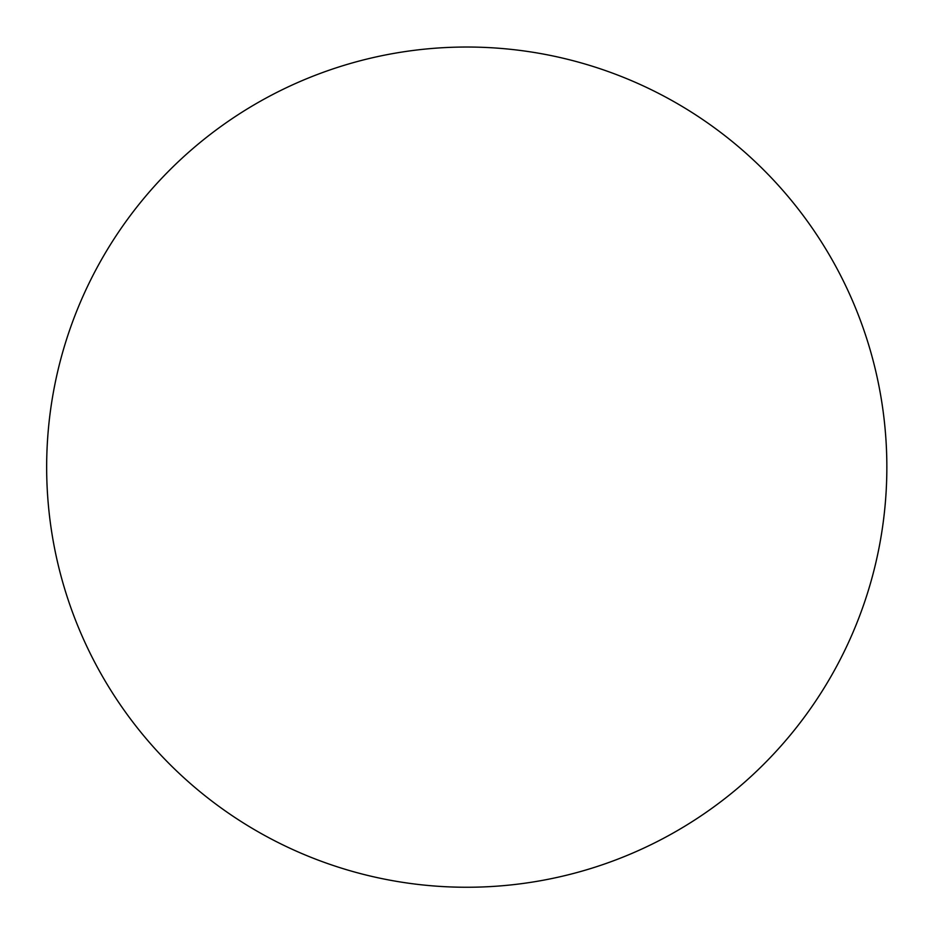 <?xml version="1.0" encoding="UTF-8"?>
<svg xmlns="http://www.w3.org/2000/svg" width="933" height="933" viewBox="0 0 933 933"><rect width="100%" height="100%" fill="white"/><g stroke="black" fill="none" stroke-linecap="round" stroke-linejoin="round"><path stroke-width="1.4" d="M98.082 265.73A420.13 420.13 0 0 0 362.832 874.209A420.13 420.13 0 0 0 668.191 98.455A420.13 420.13 0 0 0 98.082 265.73"/></g></svg>
